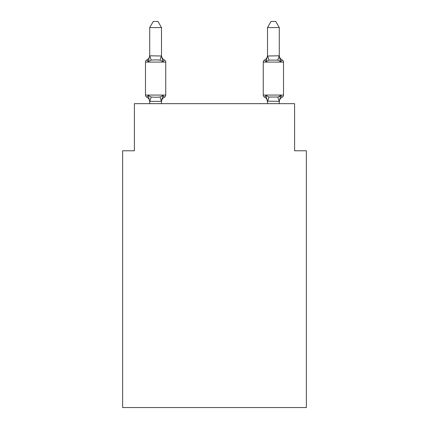 <?xml version="1.0" encoding="UTF-8"?>
<svg xmlns="http://www.w3.org/2000/svg" width="429" height="429" viewBox="0 0 429 429"><rect width="100%" height="100%" fill="white"/><g stroke="black" fill="none" stroke-linecap="round" stroke-linejoin="round"><path stroke-width="0.64" d="M306.37 407.55L306.37 150.777L294.594 150.777L294.594 103.662L134.406 103.662L134.406 150.777L122.63 150.777L122.63 407.55L306.37 407.55M161.497 27.574L149.716 27.574L153.255 21.45L157.958 21.45L161.497 27.574L161.497 56.001L162.966 61.626L164.414 59.969A2.354 2.354 0 0 1 165.739 62.087A2.354 2.354 0 0 0 164.414 59.969L162.966 61.626L164.414 59.969A2.354 2.354 0 0 1 165.739 62.087A2.354 2.354 0 0 0 164.414 59.969L162.966 61.626L164.414 59.969A2.354 2.354 0 0 1 165.739 62.087A2.354 2.354 0 0 0 164.414 59.969A2.354 2.354 0 0 1 165.739 62.087L165.739 95.066A2.354 2.354 0 0 1 164.414 97.185L162.966 95.528L164.414 97.185L162.966 95.528L164.414 97.185L162.966 95.528L164.414 97.185L162.966 95.528L164.414 97.185L162.966 95.528L164.414 97.185L162.966 95.528L164.414 97.185L162.966 95.528L164.414 97.185L162.966 95.528L164.414 97.185L162.966 95.528L164.414 97.185L162.966 95.528L164.414 97.185L162.966 95.528L164.414 97.185L162.966 95.528L164.414 97.185L162.966 95.528L164.414 97.185L162.966 95.528L164.414 97.185L162.966 95.528L164.414 97.185L162.966 95.528L164.414 97.185L162.966 95.528L164.414 97.185L162.966 95.528L164.414 97.185L162.966 95.528L164.414 97.185L162.966 95.528L161.401 101.389L149.716 101.362L148.246 95.528L146.804 97.185A2.354 2.354 0 0 1 145.479 95.066A2.354 2.354 0 0 0 146.804 97.185A2.354 2.354 0 0 1 145.479 95.066A2.354 2.354 0 0 0 146.804 97.185A2.354 2.354 0 0 1 145.479 95.066A2.354 2.354 0 0 0 146.804 97.185A2.354 2.354 0 0 1 145.479 95.066A2.354 2.354 0 0 0 146.804 97.185A2.354 2.354 0 0 1 145.479 95.066A2.354 2.354 0 0 0 146.804 97.185A2.354 2.354 0 0 1 145.479 95.066A2.354 2.354 0 0 0 146.804 97.185A2.354 2.354 0 0 1 145.479 95.066A2.354 2.354 0 0 0 146.804 97.185A2.354 2.354 0 0 1 145.479 95.066A2.354 2.354 0 0 0 146.804 97.185A2.354 2.354 0 0 1 145.479 95.066A2.354 2.354 0 0 0 146.804 97.185A2.354 2.354 0 0 1 145.479 95.066A2.354 2.354 0 0 0 146.804 97.185A2.354 2.354 0 0 1 145.479 95.066A2.354 2.354 0 0 0 146.804 97.185A2.354 2.354 0 0 1 145.479 95.066A2.354 2.354 0 0 0 146.804 97.185A2.354 2.354 0 0 1 145.479 95.066A2.354 2.354 0 0 0 146.804 97.185A2.354 2.354 0 0 1 145.479 95.066A2.354 2.354 0 0 0 146.804 97.185A2.354 2.354 0 0 1 145.479 95.066A2.354 2.354 0 0 0 146.804 97.185A2.354 2.354 0 0 1 145.479 95.066A2.354 2.354 0 0 0 146.804 97.185A2.354 2.354 0 0 1 145.479 95.066A2.354 2.354 0 0 0 146.804 97.185A2.354 2.354 0 0 1 145.479 95.066A2.354 2.354 0 0 0 146.804 97.185A2.354 2.354 0 0 1 145.479 95.066A2.354 2.354 0 0 0 146.804 97.185A2.354 2.354 0 0 1 145.479 95.066A2.354 2.354 0 0 0 146.804 97.185A2.354 2.354 0 0 1 145.479 95.066A2.354 2.354 0 0 0 146.804 97.185A2.354 2.354 0 0 1 145.479 95.066A2.354 2.354 0 0 0 146.804 97.185A2.354 2.354 0 0 1 145.479 95.066A2.354 2.354 0 0 0 146.804 97.185A2.354 2.354 0 0 1 145.479 95.066A2.354 2.354 0 0 0 146.804 97.185A2.354 2.354 0 0 1 145.479 95.066A2.354 2.354 0 0 0 146.804 97.185A2.354 2.354 0 0 1 145.479 95.066A2.354 2.354 0 0 0 146.804 97.185A2.354 2.354 0 0 1 145.479 95.066A2.354 2.354 0 0 0 146.804 97.185A2.354 2.354 0 0 1 145.479 95.066A2.354 2.354 0 0 0 146.804 97.185A2.354 2.354 0 0 1 145.479 95.066A2.354 2.354 0 0 0 146.804 97.185A2.354 2.354 0 0 1 145.479 95.066A2.354 2.354 0 0 0 146.804 97.185A2.354 2.354 0 0 1 145.479 95.066A2.354 2.354 0 0 0 146.804 97.185A2.354 2.354 0 0 1 145.479 95.066A2.354 2.354 0 0 0 146.804 97.185A2.354 2.354 0 0 1 145.479 95.066A2.354 2.354 0 0 0 146.804 97.185A2.354 2.354 0 0 1 145.479 95.066A2.354 2.354 0 0 0 146.804 97.185A2.354 2.354 0 0 1 145.479 95.066A2.354 2.354 0 0 0 146.804 97.185A2.354 2.354 0 0 1 145.479 95.066A2.354 2.354 0 0 0 146.804 97.185A2.354 2.354 0 0 1 145.479 95.066A2.354 2.354 0 0 0 146.804 97.185A2.354 2.354 0 0 1 145.479 95.066A2.354 2.354 0 0 0 146.804 97.185L148.246 95.528L146.804 97.185A2.354 2.354 0 0 1 145.479 95.066A2.354 2.354 0 0 0 146.804 97.185A2.354 2.354 0 0 1 145.479 95.066A2.354 2.354 0 0 0 146.804 97.185L148.246 95.528L146.804 97.185L148.246 95.528L146.804 97.185L148.246 95.528L146.804 97.185L148.246 95.528L146.804 97.185L148.246 95.528L146.804 97.185L148.246 95.528L146.804 97.185L148.246 95.528L146.804 97.185L148.246 95.528L146.804 97.185L148.246 95.528L146.804 97.185L148.246 95.528L146.804 97.185L148.246 95.528L146.804 97.185L148.246 95.528L146.804 97.185L148.246 95.528L146.804 97.185L148.246 95.528L146.804 97.185L148.246 95.528L146.804 97.185L148.246 95.528L146.804 97.185L148.246 95.528L146.804 97.185L148.246 95.528L146.804 97.185L148.246 95.528L146.804 97.185L148.246 95.528L151.19 97.04L155.609 97.276L160.028 97.04L162.966 95.528L164.414 97.185A2.354 2.354 0 0 0 165.739 95.066A2.354 2.354 0 0 1 164.414 97.185L163.739 96.863L164.414 97.185A2.354 2.354 0 0 0 165.739 95.066A2.354 2.354 0 0 1 164.414 97.185A2.354 2.354 0 0 0 165.739 95.066A2.354 2.354 0 0 1 164.414 97.185L163.739 96.863L164.414 97.185A2.354 2.354 0 0 0 165.739 95.066A2.354 2.354 0 0 1 164.414 97.185A2.354 2.354 0 0 0 165.739 95.066A2.354 2.354 0 0 1 164.414 97.185L163.739 96.863L164.414 97.185A2.354 2.354 0 0 0 165.739 95.066A2.354 2.354 0 0 1 164.414 97.185A2.354 2.354 0 0 0 165.739 95.066A2.354 2.354 0 0 1 164.414 97.185L163.739 96.863L164.414 97.185A2.354 2.354 0 0 0 165.739 95.066A2.354 2.354 0 0 1 164.414 97.185A2.354 2.354 0 0 0 165.739 95.066A2.354 2.354 0 0 1 164.414 97.185L163.739 96.863L164.414 97.185A2.354 2.354 0 0 0 165.739 95.066A2.354 2.354 0 0 1 164.414 97.185A2.354 2.354 0 0 0 165.739 95.066A2.354 2.354 0 0 1 164.414 97.185L163.739 96.863L164.414 97.185A2.354 2.354 0 0 0 165.739 95.066A2.354 2.354 0 0 1 164.414 97.185A2.354 2.354 0 0 0 165.739 95.066A2.354 2.354 0 0 1 164.414 97.185L163.739 96.863L164.414 97.185A2.354 2.354 0 0 0 165.739 95.066A2.354 2.354 0 0 1 164.414 97.185A2.354 2.354 0 0 0 165.739 95.066A2.354 2.354 0 0 1 164.414 97.185L163.739 96.863L164.414 97.185A2.354 2.354 0 0 0 165.739 95.066A2.354 2.354 0 0 1 164.414 97.185A2.354 2.354 0 0 0 165.739 95.066A2.354 2.354 0 0 1 164.414 97.185L163.739 96.863L164.414 97.185A2.354 2.354 0 0 0 165.739 95.066A2.354 2.354 0 0 1 164.414 97.185A2.354 2.354 0 0 0 165.739 95.066A2.354 2.354 0 0 1 164.414 97.185L163.739 96.863L164.414 97.185A2.354 2.354 0 0 0 165.739 95.066A2.354 2.354 0 0 1 164.414 97.185A2.354 2.354 0 0 0 165.739 95.066A2.354 2.354 0 0 1 164.414 97.185L163.739 96.863L164.414 97.185A2.354 2.354 0 0 0 165.739 95.066A2.354 2.354 0 0 1 164.414 97.185A2.354 2.354 0 0 0 165.739 95.066A2.354 2.354 0 0 1 164.414 97.185L163.739 96.863L164.414 97.185A2.354 2.354 0 0 0 165.739 95.066A2.354 2.354 0 0 1 164.414 97.185A2.354 2.354 0 0 0 165.739 95.066A2.354 2.354 0 0 1 164.414 97.185L163.739 96.863L164.414 97.185A2.354 2.354 0 0 0 165.739 95.066A2.354 2.354 0 0 1 164.414 97.185A2.354 2.354 0 0 0 165.739 95.066A2.354 2.354 0 0 1 164.414 97.185L163.739 96.863L164.414 97.185A2.354 2.354 0 0 0 165.739 95.066A2.354 2.354 0 0 1 164.414 97.185A2.354 2.354 0 0 0 165.739 95.066A2.354 2.354 0 0 1 164.414 97.185L163.739 96.863L164.414 97.185A2.354 2.354 0 0 0 165.739 95.066A2.354 2.354 0 0 1 164.414 97.185A2.354 2.354 0 0 0 165.739 95.066A2.354 2.354 0 0 1 164.414 97.185L163.739 96.863L164.414 97.185A2.354 2.354 0 0 0 165.739 95.066A2.354 2.354 0 0 1 164.414 97.185A2.354 2.354 0 0 0 165.739 95.066A2.354 2.354 0 0 1 164.414 97.185L163.739 96.863L164.414 97.185A2.354 2.354 0 0 0 165.739 95.066A2.354 2.354 0 0 1 164.414 97.185A2.354 2.354 0 0 0 165.739 95.066A2.354 2.354 0 0 1 164.414 97.185L163.739 96.863L164.414 97.185A2.354 2.354 0 0 0 165.739 95.066A2.354 2.354 0 0 1 164.414 97.185A2.354 2.354 0 0 0 165.739 95.066A2.354 2.354 0 0 1 164.414 97.185L163.739 96.863L164.414 97.185A2.354 2.354 0 0 0 165.739 95.066A2.354 2.354 0 0 1 164.414 97.185A2.354 2.354 0 0 0 165.739 95.066A2.354 2.354 0 0 1 164.414 97.185L163.739 96.863M162.966 95.528L164.414 97.185A2.354 2.354 0 0 0 165.739 95.066L145.479 95.066L145.479 62.087A2.354 2.354 0 0 1 146.804 59.969L148.246 61.626L146.804 59.969A2.354 2.354 0 0 0 145.479 62.087L165.739 62.087A2.354 2.354 0 0 0 164.414 59.969L162.966 61.626L164.414 59.969A2.354 2.354 0 0 1 165.739 62.087A2.354 2.354 0 0 0 164.414 59.969A2.354 2.354 0 0 1 165.739 62.087A2.354 2.354 0 0 0 164.414 59.969L162.966 61.626L164.414 59.969A2.354 2.354 0 0 1 165.739 62.087A2.354 2.354 0 0 0 164.414 59.969A2.354 2.354 0 0 1 165.739 62.087A2.354 2.354 0 0 0 164.414 59.969L162.966 61.626L164.414 59.969A2.354 2.354 0 0 1 165.739 62.087A2.354 2.354 0 0 0 164.414 59.969A2.354 2.354 0 0 1 165.739 62.087A2.354 2.354 0 0 0 164.414 59.969L162.966 61.626L164.414 59.969A2.354 2.354 0 0 1 165.739 62.087A2.354 2.354 0 0 0 164.414 59.969A2.354 2.354 0 0 1 165.739 62.087A2.354 2.354 0 0 0 164.414 59.969L162.966 61.626L164.414 59.969A2.354 2.354 0 0 1 165.739 62.087A2.354 2.354 0 0 0 164.414 59.969A2.354 2.354 0 0 1 165.739 62.087A2.354 2.354 0 0 0 164.414 59.969L162.966 61.626L164.414 59.969A2.354 2.354 0 0 1 165.739 62.087A2.354 2.354 0 0 0 164.414 59.969A2.354 2.354 0 0 1 165.739 62.087A2.354 2.354 0 0 0 164.414 59.969L162.966 61.626L164.414 59.969A2.354 2.354 0 0 1 165.739 62.087A2.354 2.354 0 0 0 164.414 59.969A2.354 2.354 0 0 1 165.739 62.087A2.354 2.354 0 0 0 164.414 59.969L162.966 61.626L164.414 59.969A2.354 2.354 0 0 1 165.739 62.087A2.354 2.354 0 0 0 164.414 59.969A2.354 2.354 0 0 1 165.739 62.087A2.354 2.354 0 0 0 164.414 59.969L162.966 61.626L164.414 59.969A2.354 2.354 0 0 1 165.739 62.087A2.354 2.354 0 0 0 164.414 59.969A2.354 2.354 0 0 1 165.739 62.087A2.354 2.354 0 0 0 164.414 59.969L162.966 61.626L164.414 59.969A2.354 2.354 0 0 1 165.739 62.087A2.354 2.354 0 0 0 164.414 59.969A2.354 2.354 0 0 1 165.739 62.087A2.354 2.354 0 0 0 164.414 59.969L162.966 61.626L164.414 59.969A2.354 2.354 0 0 1 165.739 62.087A2.354 2.354 0 0 0 164.414 59.969A2.354 2.354 0 0 1 165.739 62.087A2.354 2.354 0 0 0 164.414 59.969L162.966 61.626L164.414 59.969A2.354 2.354 0 0 1 165.739 62.087A2.354 2.354 0 0 0 164.414 59.969A2.354 2.354 0 0 1 165.739 62.087A2.354 2.354 0 0 0 164.414 59.969L162.966 61.626L164.414 59.969A2.354 2.354 0 0 1 165.739 62.087A2.354 2.354 0 0 0 164.414 59.969A2.354 2.354 0 0 1 165.739 62.087A2.354 2.354 0 0 0 164.414 59.969L162.966 61.626L164.414 59.969A2.354 2.354 0 0 1 165.739 62.087A2.354 2.354 0 0 0 164.414 59.969A2.354 2.354 0 0 1 165.739 62.087A2.354 2.354 0 0 0 164.414 59.969L162.966 61.626L164.414 59.969A2.354 2.354 0 0 1 165.739 62.087A2.354 2.354 0 0 0 164.414 59.969A2.354 2.354 0 0 1 165.739 62.087A2.354 2.354 0 0 0 164.414 59.969L162.966 61.626L164.414 59.969A2.354 2.354 0 0 1 165.739 62.087A2.354 2.354 0 0 0 164.414 59.969A2.354 2.354 0 0 1 165.739 62.087A2.354 2.354 0 0 0 164.414 59.969L162.966 61.626L164.414 59.969A2.354 2.354 0 0 1 165.739 62.087A2.354 2.354 0 0 0 164.414 59.969A2.354 2.354 0 0 1 165.739 62.087A2.354 2.354 0 0 0 164.414 59.969L162.966 61.626L164.414 59.969A2.354 2.354 0 0 1 165.739 62.087A2.354 2.354 0 0 0 164.414 59.969A2.354 2.354 0 0 1 165.739 62.087A2.354 2.354 0 0 0 164.414 59.969L162.966 61.626L160.028 60.108L155.609 59.872L151.19 60.108L148.246 61.626L146.804 59.969A2.354 2.354 0 0 0 145.479 62.087A2.354 2.354 0 0 1 146.804 59.969L147.474 60.291L146.804 59.969A2.354 2.354 0 0 0 145.479 62.087A2.354 2.354 0 0 1 146.804 59.969A2.354 2.354 0 0 0 145.479 62.087A2.354 2.354 0 0 1 146.804 59.969L147.474 60.291L146.804 59.969A2.354 2.354 0 0 0 145.479 62.087A2.354 2.354 0 0 1 146.804 59.969A2.354 2.354 0 0 0 145.479 62.087A2.354 2.354 0 0 1 146.804 59.969L147.474 60.291L146.804 59.969A2.354 2.354 0 0 0 145.479 62.087A2.354 2.354 0 0 1 146.804 59.969A2.354 2.354 0 0 0 145.479 62.087A2.354 2.354 0 0 1 146.804 59.969L147.474 60.291L146.804 59.969A2.354 2.354 0 0 0 145.479 62.087A2.354 2.354 0 0 1 146.804 59.969A2.354 2.354 0 0 0 145.479 62.087A2.354 2.354 0 0 1 146.804 59.969L147.474 60.291L146.804 59.969A2.354 2.354 0 0 0 145.479 62.087A2.354 2.354 0 0 1 146.804 59.969A2.354 2.354 0 0 0 145.479 62.087A2.354 2.354 0 0 1 146.804 59.969L147.474 60.291L146.804 59.969A2.354 2.354 0 0 0 145.479 62.087A2.354 2.354 0 0 1 146.804 59.969A2.354 2.354 0 0 0 145.479 62.087A2.354 2.354 0 0 1 146.804 59.969L147.474 60.291L146.804 59.969A2.354 2.354 0 0 0 145.479 62.087A2.354 2.354 0 0 1 146.804 59.969A2.354 2.354 0 0 0 145.479 62.087A2.354 2.354 0 0 1 146.804 59.969L147.474 60.291L146.804 59.969A2.354 2.354 0 0 0 145.479 62.087A2.354 2.354 0 0 1 146.804 59.969A2.354 2.354 0 0 0 145.479 62.087A2.354 2.354 0 0 1 146.804 59.969L147.474 60.291L146.804 59.969A2.354 2.354 0 0 0 145.479 62.087A2.354 2.354 0 0 1 146.804 59.969A2.354 2.354 0 0 0 145.479 62.087A2.354 2.354 0 0 1 146.804 59.969L147.474 60.291L146.804 59.969A2.354 2.354 0 0 0 145.479 62.087A2.354 2.354 0 0 1 146.804 59.969A2.354 2.354 0 0 0 145.479 62.087A2.354 2.354 0 0 1 146.804 59.969L147.474 60.291L146.804 59.969A2.354 2.354 0 0 0 145.479 62.087A2.354 2.354 0 0 1 146.804 59.969A2.354 2.354 0 0 0 145.479 62.087A2.354 2.354 0 0 1 146.804 59.969L147.474 60.291L146.804 59.969A2.354 2.354 0 0 0 145.479 62.087A2.354 2.354 0 0 1 146.804 59.969A2.354 2.354 0 0 0 145.479 62.087A2.354 2.354 0 0 1 146.804 59.969L147.474 60.291L146.804 59.969A2.354 2.354 0 0 0 145.479 62.087A2.354 2.354 0 0 1 146.804 59.969A2.354 2.354 0 0 0 145.479 62.087A2.354 2.354 0 0 1 146.804 59.969L147.474 60.291L146.804 59.969A2.354 2.354 0 0 0 145.479 62.087A2.354 2.354 0 0 1 146.804 59.969A2.354 2.354 0 0 0 145.479 62.087A2.354 2.354 0 0 1 146.804 59.969L147.474 60.291L146.804 59.969A2.354 2.354 0 0 0 145.479 62.087A2.354 2.354 0 0 1 146.804 59.969A2.354 2.354 0 0 0 145.479 62.087A2.354 2.354 0 0 1 146.804 59.969L147.474 60.291L146.804 59.969A2.354 2.354 0 0 0 145.479 62.087A2.354 2.354 0 0 1 146.804 59.969A2.354 2.354 0 0 0 145.479 62.087A2.354 2.354 0 0 1 146.804 59.969L147.474 60.291L146.804 59.969A2.354 2.354 0 0 0 145.479 62.087A2.354 2.354 0 0 1 146.804 59.969A2.354 2.354 0 0 0 145.479 62.087A2.354 2.354 0 0 1 146.804 59.969L147.474 60.291L146.804 59.969A2.354 2.354 0 0 0 145.479 62.087A2.354 2.354 0 0 1 146.804 59.969A2.354 2.354 0 0 0 145.479 62.087A2.354 2.354 0 0 1 146.804 59.969L147.474 60.291L146.804 59.969A2.354 2.354 0 0 0 145.479 62.087A2.354 2.354 0 0 1 146.804 59.969A2.354 2.354 0 0 0 145.479 62.087A2.354 2.354 0 0 1 146.804 59.969L147.474 60.291M148.246 61.626L149.716 55.791L161.497 56.001M149.716 103.662L149.716 101.845A5.18 5.18 0 0 0 146.804 97.185M161.497 101.147L162.049 98.375L161.497 101.147M282.196 97.185A2.354 2.354 0 0 0 283.521 95.066A2.354 2.354 0 0 1 282.196 97.185L280.754 95.528L282.196 97.185A2.354 2.354 0 0 0 283.521 95.066A2.354 2.354 0 0 1 282.196 97.185L280.754 95.528L282.196 97.185A2.354 2.354 0 0 0 283.521 95.066A2.354 2.354 0 0 1 282.196 97.185L280.754 95.528L282.196 97.185A2.354 2.354 0 0 0 283.521 95.066A2.354 2.354 0 0 1 282.196 97.185L280.754 95.528L282.196 97.185A2.354 2.354 0 0 0 283.521 95.066A2.354 2.354 0 0 1 282.196 97.185L280.754 95.528L282.196 97.185A2.354 2.354 0 0 0 283.521 95.066A2.354 2.354 0 0 1 282.196 97.185L280.754 95.528L282.196 97.185A2.354 2.354 0 0 0 283.521 95.066A2.354 2.354 0 0 1 282.196 97.185L280.754 95.528L282.196 97.185A2.354 2.354 0 0 0 283.521 95.066A2.354 2.354 0 0 1 282.196 97.185L280.754 95.528L282.196 97.185A2.354 2.354 0 0 0 283.521 95.066A2.354 2.354 0 0 1 282.196 97.185L280.754 95.528L282.196 97.185A2.354 2.354 0 0 0 283.521 95.066A2.354 2.354 0 0 1 282.196 97.185L280.754 95.528L282.196 97.185A2.354 2.354 0 0 0 283.521 95.066A2.354 2.354 0 0 1 282.196 97.185L280.754 95.528L282.196 97.185A2.354 2.354 0 0 0 283.521 95.066A2.354 2.354 0 0 1 282.196 97.185L280.754 95.528L282.196 97.185A2.354 2.354 0 0 0 283.521 95.066A2.354 2.354 0 0 1 282.196 97.185L280.754 95.528L282.196 97.185A2.354 2.354 0 0 0 283.521 95.066A2.354 2.354 0 0 1 282.196 97.185L280.754 95.528L282.196 97.185A2.354 2.354 0 0 0 283.521 95.066A2.354 2.354 0 0 1 282.196 97.185L280.754 95.528L282.196 97.185A2.354 2.354 0 0 0 283.521 95.066A2.354 2.354 0 0 1 282.196 97.185L280.754 95.528L282.196 97.185A2.354 2.354 0 0 0 283.521 95.066A2.354 2.354 0 0 1 282.196 97.185L280.754 95.528L282.196 97.185A2.354 2.354 0 0 0 283.521 95.066A2.354 2.354 0 0 1 282.196 97.185L280.754 95.528L282.196 97.185A2.354 2.354 0 0 0 283.521 95.066A2.354 2.354 0 0 1 282.196 97.185L280.754 95.528L282.196 97.185A2.354 2.354 0 0 0 283.521 95.066A2.354 2.354 0 0 1 282.196 97.185L280.754 95.528L282.196 97.185A2.354 2.354 0 0 0 283.521 95.066A2.354 2.354 0 0 1 282.196 97.185L280.754 95.528L282.196 97.185A2.354 2.354 0 0 0 283.521 95.066A2.354 2.354 0 0 1 282.196 97.185L280.754 95.528L282.196 97.185A2.354 2.354 0 0 0 283.521 95.066A2.354 2.354 0 0 1 282.196 97.185L280.754 95.528L282.196 97.185A2.354 2.354 0 0 0 283.521 95.066A2.354 2.354 0 0 1 282.196 97.185L280.754 95.528L282.196 97.185A2.354 2.354 0 0 0 283.521 95.066A2.354 2.354 0 0 1 282.196 97.185L280.754 95.528L282.196 97.185A2.354 2.354 0 0 0 283.521 95.066A2.354 2.354 0 0 1 282.196 97.185L280.754 95.528L282.196 97.185A2.354 2.354 0 0 0 283.521 95.066A2.354 2.354 0 0 1 282.196 97.185L280.754 95.528L282.196 97.185A2.354 2.354 0 0 0 283.521 95.066A2.354 2.354 0 0 1 282.196 97.185L280.754 95.528L282.196 97.185A2.354 2.354 0 0 0 283.521 95.066A2.354 2.354 0 0 1 282.196 97.185L280.754 95.528L282.196 97.185A2.354 2.354 0 0 0 283.521 95.066A2.354 2.354 0 0 1 282.196 97.185L280.754 95.528L282.196 97.185A2.354 2.354 0 0 0 283.521 95.066A2.354 2.354 0 0 1 282.196 97.185L280.754 95.528L282.196 97.185A2.354 2.354 0 0 0 283.521 95.066A2.354 2.354 0 0 1 282.196 97.185L280.754 95.528L282.196 97.185A2.354 2.354 0 0 0 283.521 95.066A2.354 2.354 0 0 1 282.196 97.185L280.754 95.528L282.196 97.185A2.354 2.354 0 0 0 283.521 95.066A2.354 2.354 0 0 1 282.196 97.185L280.754 95.528L282.196 97.185A2.354 2.354 0 0 0 283.521 95.066A2.354 2.354 0 0 1 282.196 97.185L280.754 95.528L282.196 97.185A2.354 2.354 0 0 0 283.521 95.066A2.354 2.354 0 0 1 282.196 97.185L280.754 95.528L282.196 97.185A2.354 2.354 0 0 0 283.521 95.066A2.354 2.354 0 0 1 282.196 97.185L280.754 95.528L282.196 97.185A2.354 2.354 0 0 0 283.521 95.066A2.354 2.354 0 0 1 282.196 97.185L280.754 95.528L282.196 97.185A2.354 2.354 0 0 0 283.521 95.066A2.354 2.354 0 0 1 282.196 97.185L280.754 95.528L282.196 97.185A2.354 2.354 0 0 0 283.521 95.066A2.354 2.354 0 0 1 282.196 97.185L280.754 95.528L282.196 97.185A5.18 5.18 0 0 0 279.284 101.845L279.284 101.845M282.196 59.969L280.754 61.626L279.526 57.776L280.754 61.626L282.196 59.969L280.754 61.626L279.526 57.776L280.754 61.626L282.196 59.969L280.754 61.626L279.526 57.776L280.754 61.626L282.196 59.969L280.754 61.626L279.526 57.776L280.754 61.626L282.196 59.969L280.754 61.626L279.526 57.776L280.754 61.626L282.196 59.969L280.754 61.626L279.526 57.776L280.754 61.626L282.196 59.969L280.754 61.626L279.526 57.776L280.754 61.626L282.196 59.969L280.754 61.626L279.526 57.776L280.754 61.626L282.196 59.969L280.754 61.626L279.526 57.776L280.754 61.626L282.196 59.969L280.754 61.626L279.526 57.776L280.754 61.626L282.196 59.969L280.754 61.626L279.526 57.776L280.754 61.626L282.196 59.969L280.754 61.626L279.526 57.776L280.754 61.626L282.196 59.969L280.754 61.626L279.526 57.776L280.754 61.626L282.196 59.969L280.754 61.626L279.526 57.776L280.754 61.626L282.196 59.969L280.754 61.626L279.526 57.776L280.754 61.626L282.196 59.969L280.754 61.626L279.526 57.776L280.754 61.626L282.196 59.969L280.754 61.626L279.526 57.776L280.754 61.626L282.196 59.969L280.754 61.626L279.526 57.776L280.754 61.626L282.196 59.969A2.354 2.354 0 0 1 283.521 62.087A2.354 2.354 0 0 0 282.196 59.969A2.354 2.354 0 0 1 283.521 62.087A2.354 2.354 0 0 0 282.196 59.969A2.354 2.354 0 0 1 283.521 62.087A2.354 2.354 0 0 0 282.196 59.969A2.354 2.354 0 0 1 283.521 62.087A2.354 2.354 0 0 0 282.196 59.969A2.354 2.354 0 0 1 283.521 62.087A2.354 2.354 0 0 0 282.196 59.969A2.354 2.354 0 0 1 283.521 62.087L283.521 95.066L283.521 62.087A2.354 2.354 0 0 0 282.196 59.969A2.354 2.354 0 0 1 283.521 62.087L283.521 95.066L283.521 62.087A2.354 2.354 0 0 0 282.196 59.969A2.354 2.354 0 0 1 283.521 62.087L283.521 95.066L283.521 62.087A2.354 2.354 0 0 0 282.196 59.969A2.354 2.354 0 0 1 283.521 62.087L283.521 95.066L283.521 62.087A2.354 2.354 0 0 0 282.196 59.969A2.354 2.354 0 0 1 283.521 62.087L283.521 95.066L283.521 62.087A2.354 2.354 0 0 0 282.196 59.969A2.354 2.354 0 0 1 283.521 62.087L283.521 95.066L283.521 62.087A2.354 2.354 0 0 0 282.196 59.969A2.354 2.354 0 0 1 283.521 62.087L283.521 95.066L283.521 62.087A2.354 2.354 0 0 0 282.196 59.969A2.354 2.354 0 0 1 283.521 62.087L283.521 95.066L283.521 62.087A2.354 2.354 0 0 0 282.196 59.969A2.354 2.354 0 0 1 283.521 62.087L283.521 95.066L283.521 62.087A2.354 2.354 0 0 0 282.196 59.969A2.354 2.354 0 0 1 283.521 62.087L283.521 95.066L283.521 62.087A2.354 2.354 0 0 0 282.196 59.969A2.354 2.354 0 0 1 283.521 62.087L283.521 95.066L283.521 62.087A2.354 2.354 0 0 0 282.196 59.969A2.354 2.354 0 0 1 283.521 62.087L283.521 95.066L283.521 62.087A2.354 2.354 0 0 0 282.196 59.969A2.354 2.354 0 0 1 283.521 62.087L283.521 95.066L283.521 62.087A2.354 2.354 0 0 0 282.196 59.969A2.354 2.354 0 0 1 283.521 62.087L283.521 95.066L283.521 62.087A2.354 2.354 0 0 0 282.196 59.969A2.354 2.354 0 0 1 283.521 62.087L283.521 95.066L283.521 62.087A2.354 2.354 0 0 0 282.196 59.969A2.354 2.354 0 0 1 283.521 62.087L283.521 95.066L283.521 62.087A2.354 2.354 0 0 0 282.196 59.969A2.354 2.354 0 0 1 283.521 62.087L283.521 95.066L283.521 62.087A2.354 2.354 0 0 0 282.196 59.969A2.354 2.354 0 0 1 283.521 62.087L283.521 95.066L283.521 62.087A2.354 2.354 0 0 0 282.196 59.969A2.354 2.354 0 0 1 283.521 62.087L283.521 95.066L283.521 62.087A2.354 2.354 0 0 0 282.196 59.969A2.354 2.354 0 0 1 283.521 62.087L283.521 95.066L283.521 62.087A2.354 2.354 0 0 0 282.196 59.969A2.354 2.354 0 0 1 283.521 62.087L283.521 95.066L283.521 62.087A2.354 2.354 0 0 0 282.196 59.969A2.354 2.354 0 0 1 283.521 62.087L283.521 95.066L283.521 62.087A2.354 2.354 0 0 0 282.196 59.969A2.354 2.354 0 0 1 283.521 62.087L283.521 95.066L283.521 62.087A2.354 2.354 0 0 0 282.196 59.969A2.354 2.354 0 0 1 283.521 62.087L283.521 95.066L283.521 62.087A2.354 2.354 0 0 0 282.196 59.969A2.354 2.354 0 0 1 283.521 62.087L283.521 95.066L283.521 62.087A2.354 2.354 0 0 0 282.196 59.969A2.354 2.354 0 0 1 283.521 62.087L283.521 95.066L283.521 62.087A2.354 2.354 0 0 0 282.196 59.969A2.354 2.354 0 0 1 283.521 62.087L283.521 95.066L283.521 62.087A2.354 2.354 0 0 0 282.196 59.969A2.354 2.354 0 0 1 283.521 62.087L283.521 95.066L283.521 62.087A2.354 2.354 0 0 0 282.196 59.969A2.354 2.354 0 0 1 283.521 62.087L283.521 95.066L283.521 62.087A2.354 2.354 0 0 0 282.196 59.969A2.354 2.354 0 0 1 283.521 62.087L283.521 95.066L283.521 62.087A2.354 2.354 0 0 0 282.196 59.969A2.354 2.354 0 0 1 283.521 62.087L283.521 95.066L283.521 62.087A2.354 2.354 0 0 0 282.196 59.969A2.354 2.354 0 0 1 283.521 62.087L283.521 95.066L283.521 62.087A2.354 2.354 0 0 0 282.196 59.969L280.754 61.626L279.526 57.776L280.754 61.626L282.196 59.969A2.354 2.354 0 0 1 283.521 62.087L283.521 95.066L283.521 62.087A2.354 2.354 0 0 0 282.196 59.969L280.754 61.626L282.196 59.969A2.354 2.354 0 0 1 283.521 62.087L283.521 95.066L283.521 62.087A2.354 2.354 0 0 0 282.196 59.969L280.754 61.626L279.526 57.776L280.754 61.626L282.196 59.969A2.354 2.354 0 0 1 283.521 62.087L283.521 95.066L283.521 62.087A2.354 2.354 0 0 0 282.196 59.969L280.754 61.626L282.196 59.969A5.18 5.18 0 0 1 279.284 55.309L279.284 55.309M267.503 56.001L279.284 55.791L279.284 27.574L267.503 27.574L267.503 56.001L266.034 61.626L264.586 59.969A2.354 2.354 0 0 0 263.261 62.087A2.354 2.354 0 0 1 264.586 59.969A2.354 2.354 0 0 0 263.261 62.087A2.354 2.354 0 0 1 264.586 59.969A2.354 2.354 0 0 0 263.261 62.087A2.354 2.354 0 0 1 264.586 59.969A2.354 2.354 0 0 0 263.261 62.087A2.354 2.354 0 0 1 264.586 59.969A2.354 2.354 0 0 0 263.261 62.087A2.354 2.354 0 0 1 264.586 59.969A2.354 2.354 0 0 0 263.261 62.087A2.354 2.354 0 0 1 264.586 59.969A2.354 2.354 0 0 0 263.261 62.087A2.354 2.354 0 0 1 264.586 59.969A2.354 2.354 0 0 0 263.261 62.087A2.354 2.354 0 0 1 264.586 59.969A2.354 2.354 0 0 0 263.261 62.087A2.354 2.354 0 0 1 264.586 59.969A2.354 2.354 0 0 0 263.261 62.087A2.354 2.354 0 0 1 264.586 59.969A2.354 2.354 0 0 0 263.261 62.087A2.354 2.354 0 0 1 264.586 59.969A2.354 2.354 0 0 0 263.261 62.087A2.354 2.354 0 0 1 264.586 59.969A2.354 2.354 0 0 0 263.261 62.087A2.354 2.354 0 0 1 264.586 59.969A2.354 2.354 0 0 0 263.261 62.087A2.354 2.354 0 0 1 264.586 59.969A2.354 2.354 0 0 0 263.261 62.087A2.354 2.354 0 0 1 264.586 59.969A2.354 2.354 0 0 0 263.261 62.087A2.354 2.354 0 0 1 264.586 59.969A2.354 2.354 0 0 0 263.261 62.087A2.354 2.354 0 0 1 264.586 59.969A2.354 2.354 0 0 0 263.261 62.087A2.354 2.354 0 0 1 264.586 59.969A2.354 2.354 0 0 0 263.261 62.087A2.354 2.354 0 0 1 264.586 59.969A2.354 2.354 0 0 0 263.261 62.087A2.354 2.354 0 0 1 264.586 59.969A2.354 2.354 0 0 0 263.261 62.087A2.354 2.354 0 0 1 264.586 59.969A2.354 2.354 0 0 0 263.261 62.087A2.354 2.354 0 0 1 264.586 59.969A2.354 2.354 0 0 0 263.261 62.087A2.354 2.354 0 0 1 264.586 59.969A2.354 2.354 0 0 0 263.261 62.087A2.354 2.354 0 0 1 264.586 59.969A2.354 2.354 0 0 0 263.261 62.087A2.354 2.354 0 0 1 264.586 59.969A2.354 2.354 0 0 0 263.261 62.087A2.354 2.354 0 0 1 264.586 59.969A2.354 2.354 0 0 0 263.261 62.087A2.354 2.354 0 0 1 264.586 59.969A2.354 2.354 0 0 0 263.261 62.087A2.354 2.354 0 0 1 264.586 59.969A2.354 2.354 0 0 0 263.261 62.087A2.354 2.354 0 0 1 264.586 59.969A2.354 2.354 0 0 0 263.261 62.087A2.354 2.354 0 0 1 264.586 59.969A2.354 2.354 0 0 0 263.261 62.087A2.354 2.354 0 0 1 264.586 59.969A2.354 2.354 0 0 0 263.261 62.087A2.354 2.354 0 0 1 264.586 59.969A2.354 2.354 0 0 0 263.261 62.087A2.354 2.354 0 0 1 264.586 59.969A2.354 2.354 0 0 0 263.261 62.087A2.354 2.354 0 0 1 264.586 59.969A2.354 2.354 0 0 0 263.261 62.087A2.354 2.354 0 0 1 264.586 59.969A2.354 2.354 0 0 0 263.261 62.087A2.354 2.354 0 0 1 264.586 59.969A2.354 2.354 0 0 0 263.261 62.087A2.354 2.354 0 0 1 264.586 59.969A2.354 2.354 0 0 0 263.261 62.087A2.354 2.354 0 0 1 264.586 59.969A2.354 2.354 0 0 0 263.261 62.087A2.354 2.354 0 0 1 264.586 59.969A2.354 2.354 0 0 0 263.261 62.087L263.261 95.066A2.354 2.354 0 0 0 264.586 97.185A2.354 2.354 0 0 1 263.261 95.066A2.354 2.354 0 0 0 264.586 97.185L266.034 95.528L264.586 97.185A5.18 5.18 0 0 1 267.503 101.845A5.18 5.18 0 0 0 264.586 97.185A2.354 2.354 0 0 1 263.261 95.066A2.354 2.354 0 0 0 264.586 97.185L266.034 95.528L264.586 97.185A2.354 2.354 0 0 1 263.261 95.066A2.354 2.354 0 0 0 264.586 97.185L266.034 95.528L264.586 97.185A5.18 5.18 0 0 1 267.503 101.845A5.18 5.18 0 0 0 264.586 97.185A2.354 2.354 0 0 1 263.261 95.066A2.354 2.354 0 0 0 264.586 97.185L266.034 95.528L264.586 97.185A2.354 2.354 0 0 1 263.261 95.066A2.354 2.354 0 0 0 264.586 97.185L266.034 95.528L264.586 97.185A5.18 5.18 0 0 1 267.503 101.845A5.18 5.18 0 0 0 264.586 97.185A2.354 2.354 0 0 1 263.261 95.066A2.354 2.354 0 0 0 264.586 97.185L266.034 95.528L264.586 97.185A2.354 2.354 0 0 1 263.261 95.066A2.354 2.354 0 0 0 264.586 97.185L266.034 95.528L264.586 97.185A5.18 5.18 0 0 1 267.503 101.845A5.18 5.18 0 0 0 264.586 97.185A2.354 2.354 0 0 1 263.261 95.066A2.354 2.354 0 0 0 264.586 97.185L266.034 95.528L264.586 97.185A2.354 2.354 0 0 1 263.261 95.066A2.354 2.354 0 0 0 264.586 97.185L266.034 95.528L264.586 97.185A5.18 5.18 0 0 1 267.503 101.845A5.18 5.18 0 0 0 264.586 97.185A2.354 2.354 0 0 1 263.261 95.066A2.354 2.354 0 0 0 264.586 97.185L266.034 95.528L264.586 97.185A2.354 2.354 0 0 1 263.261 95.066A2.354 2.354 0 0 0 264.586 97.185L266.034 95.528L264.586 97.185A5.18 5.18 0 0 1 267.503 101.845A5.18 5.18 0 0 0 264.586 97.185A2.354 2.354 0 0 1 263.261 95.066A2.354 2.354 0 0 0 264.586 97.185L266.034 95.528L264.586 97.185A2.354 2.354 0 0 1 263.261 95.066A2.354 2.354 0 0 0 264.586 97.185L266.034 95.528L264.586 97.185A5.18 5.18 0 0 1 267.503 101.845A5.18 5.18 0 0 0 264.586 97.185A2.354 2.354 0 0 1 263.261 95.066A2.354 2.354 0 0 0 264.586 97.185L266.034 95.528L264.586 97.185A2.354 2.354 0 0 1 263.261 95.066A2.354 2.354 0 0 0 264.586 97.185L266.034 95.528L264.586 97.185A5.18 5.18 0 0 1 267.503 101.845A5.18 5.18 0 0 0 264.586 97.185A2.354 2.354 0 0 1 263.261 95.066A2.354 2.354 0 0 0 264.586 97.185L266.034 95.528L264.586 97.185A2.354 2.354 0 0 1 263.261 95.066A2.354 2.354 0 0 0 264.586 97.185L266.034 95.528L264.586 97.185A5.18 5.18 0 0 1 267.503 101.845A5.18 5.18 0 0 0 264.586 97.185A2.354 2.354 0 0 1 263.261 95.066A2.354 2.354 0 0 0 264.586 97.185L266.034 95.528L264.586 97.185A2.354 2.354 0 0 1 263.261 95.066A2.354 2.354 0 0 0 264.586 97.185L266.034 95.528L264.586 97.185A5.18 5.18 0 0 1 267.503 101.845A5.18 5.18 0 0 0 264.586 97.185A2.354 2.354 0 0 1 263.261 95.066A2.354 2.354 0 0 0 264.586 97.185L266.034 95.528L264.586 97.185A2.354 2.354 0 0 1 263.261 95.066A2.354 2.354 0 0 0 264.586 97.185L266.034 95.528L264.586 97.185A5.18 5.18 0 0 1 267.503 101.845A5.18 5.18 0 0 0 264.586 97.185A2.354 2.354 0 0 1 263.261 95.066A2.354 2.354 0 0 0 264.586 97.185L266.034 95.528L264.586 97.185A2.354 2.354 0 0 1 263.261 95.066A2.354 2.354 0 0 0 264.586 97.185L266.034 95.528L264.586 97.185A5.18 5.18 0 0 1 267.503 101.845A5.18 5.18 0 0 0 264.586 97.185A2.354 2.354 0 0 1 263.261 95.066A2.354 2.354 0 0 0 264.586 97.185L266.034 95.528L264.586 97.185A2.354 2.354 0 0 1 263.261 95.066A2.354 2.354 0 0 0 264.586 97.185L266.034 95.528L264.586 97.185A5.18 5.18 0 0 1 267.503 101.845A5.18 5.18 0 0 0 264.586 97.185A2.354 2.354 0 0 1 263.261 95.066A2.354 2.354 0 0 0 264.586 97.185L266.034 95.528L264.586 97.185A2.354 2.354 0 0 1 263.261 95.066A2.354 2.354 0 0 0 264.586 97.185L266.034 95.528L264.586 97.185A5.18 5.18 0 0 1 267.503 101.845A5.18 5.18 0 0 0 264.586 97.185A2.354 2.354 0 0 1 263.261 95.066A2.354 2.354 0 0 0 264.586 97.185L266.034 95.528L264.586 97.185A2.354 2.354 0 0 1 263.261 95.066A2.354 2.354 0 0 0 264.586 97.185L266.034 95.528L264.586 97.185A5.18 5.18 0 0 1 267.503 101.845A5.18 5.18 0 0 0 264.586 97.185A2.354 2.354 0 0 1 263.261 95.066A2.354 2.354 0 0 0 264.586 97.185L266.034 95.528L264.586 97.185A2.354 2.354 0 0 1 263.261 95.066A2.354 2.354 0 0 0 264.586 97.185L266.034 95.528L264.586 97.185A5.18 5.18 0 0 1 267.503 101.845A5.18 5.18 0 0 0 264.586 97.185A2.354 2.354 0 0 1 263.261 95.066A2.354 2.354 0 0 0 264.586 97.185L266.034 95.528L264.586 97.185A2.354 2.354 0 0 1 263.261 95.066A2.354 2.354 0 0 0 264.586 97.185L266.034 95.528L264.586 97.185A5.18 5.18 0 0 1 267.503 101.845A5.18 5.18 0 0 0 264.586 97.185A2.354 2.354 0 0 1 263.261 95.066A2.354 2.354 0 0 0 264.586 97.185L266.034 95.528L264.586 97.185A2.354 2.354 0 0 1 263.261 95.066A2.354 2.354 0 0 0 264.586 97.185L266.034 95.528L264.586 97.185A5.18 5.18 0 0 1 267.503 101.845A5.18 5.18 0 0 0 264.586 97.185A2.354 2.354 0 0 1 263.261 95.066A2.354 2.354 0 0 0 264.586 97.185L266.034 95.528L264.586 97.185A2.354 2.354 0 0 1 263.261 95.066A2.354 2.354 0 0 0 264.586 97.185L266.034 95.528L264.586 97.185A5.18 5.18 0 0 1 267.503 101.845A5.18 5.18 0 0 0 264.586 97.185A2.354 2.354 0 0 1 263.261 95.066A2.354 2.354 0 0 0 264.586 97.185L266.034 95.528L264.586 97.185A2.354 2.354 0 0 1 263.261 95.066A2.354 2.354 0 0 0 264.586 97.185L266.034 95.528L264.586 97.185A5.18 5.18 0 0 1 267.503 101.845L266.034 95.528L268.972 97.04L277.81 97.04L280.754 95.528L279.284 101.362L267.503 101.147L267.503 103.662M279.284 56.001L280.754 61.626L277.81 60.108L268.972 60.108L266.034 61.626L266.581 59.76L266.034 61.626L266.581 59.76L266.034 61.626L266.581 59.76L266.034 61.626L266.581 59.76L266.034 61.626L266.581 59.76L266.034 61.626L266.581 59.76L266.034 61.626L266.581 59.76L266.034 61.626L266.581 59.76L266.034 61.626L266.581 59.76L266.034 61.626L266.581 59.76L266.034 61.626L266.581 59.76L266.034 61.626L266.581 59.76L266.034 61.626L266.581 59.76L266.034 61.626L266.581 59.76L266.034 61.626L266.581 59.76L266.034 61.626L266.581 59.76L266.034 61.626L266.581 59.76L266.034 61.626L266.581 59.76L266.034 61.626L266.581 59.76L266.034 61.626L266.581 59.76L266.034 61.626L264.586 59.969A2.354 2.354 0 0 0 263.261 62.087L283.521 62.087L283.521 95.066L263.261 95.066A2.354 2.354 0 0 0 264.586 97.185L266.034 95.528L264.586 97.185A5.18 5.18 0 0 1 267.503 101.845M149.716 56.001L149.716 27.574M279.284 101.147L279.284 103.662M279.172 96.729L280.571 95.844M161.497 103.662L161.497 101.362M164.414 97.185A5.18 5.18 0 0 0 161.497 101.845M146.804 59.969A5.18 5.18 0 0 0 149.716 55.309M161.497 55.309A5.18 5.18 0 0 0 164.414 59.969M266.034 61.626L264.586 59.969A5.18 5.18 0 0 0 267.503 55.309M267.503 27.574L271.042 21.45L275.745 21.45L279.284 27.574M151.19 97.04L149.812 101.389M160.028 97.04L161.401 101.389M149.812 55.759L151.19 60.108M161.401 55.759L160.028 60.108M279.188 101.389L277.81 97.04M267.599 101.389L268.972 97.04M277.81 60.108L279.188 55.759M268.972 60.108L267.599 55.759"/></g></svg>
